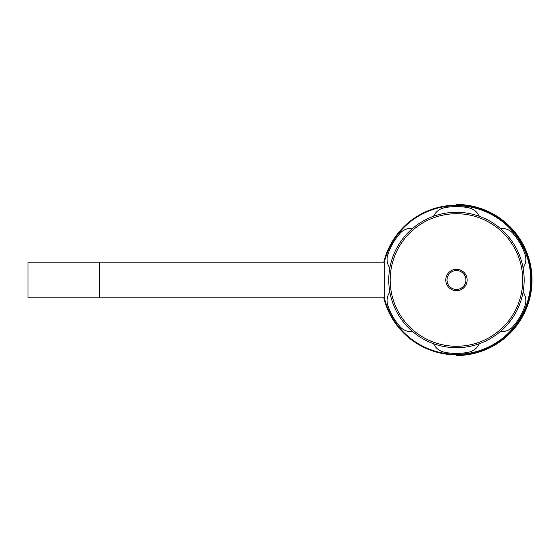 <?xml version="1.0" encoding="UTF-8"?>
<svg xmlns="http://www.w3.org/2000/svg" width="560" height="560" viewBox="0 0 560 560"><rect width="100%" height="100%" fill="white"/><g stroke="black" fill="none" stroke-linecap="round" stroke-linejoin="round"><path stroke-width="0.84" d="M458.598 205.198L458.598 204.491L456.456 204.456L458.598 204.491A75.544 75.544 0 0 1 532 280A75.544 75.544 0 0 1 458.598 355.509L456.456 355.544L456.456 354.83A74.83 74.83 0 0 1 384.748 301.378L385.308 301.378A74.298 74.298 0 0 0 499.681 340.431A74.298 74.298 0 0 0 499.681 219.569A74.298 74.298 0 0 0 385.308 258.622L384.748 258.622L383.782 262.185M384.748 301.378L383.782 297.815M384.748 258.622A74.83 74.83 0 0 1 531.286 280A74.83 74.83 0 0 1 456.456 354.83L456.568 354.83M458.598 355.509L458.598 354.802L457.779 354.816M457.086 354.83L456.624 354.83M384.328 262.185A74.298 74.298 0 0 1 498.673 218.862A74.298 74.298 0 0 1 498.673 341.138A74.298 74.298 0 0 1 384.328 297.815L384.328 262.185L28 262.185L28 297.815L384.328 297.815M99.267 297.815L99.267 262.185M479.304 343.728A15.092 15.092 0 0 1 468.538 352.226A61.999 61.999 0 0 1 444.381 352.226A15.092 15.092 0 0 1 433.608 343.728M391.279 261.688A67.704 67.704 0 0 1 474.768 214.823A67.704 67.704 0 0 1 521.64 298.312A67.704 67.704 0 0 1 438.144 345.177A67.704 67.704 0 0 1 391.279 261.688M392.651 262.073A66.276 66.276 0 0 1 474.383 216.195A66.276 66.276 0 0 1 520.268 297.927A66.276 66.276 0 0 1 438.529 343.805A66.276 66.276 0 0 1 392.651 262.073M466.746 282.891A10.689 10.689 0 0 0 459.347 269.71A10.689 10.689 0 0 0 446.166 277.109A10.689 10.689 0 0 0 453.565 290.29A10.689 10.689 0 0 0 466.746 282.891M447.356 277.445A9.457 9.457 0 0 1 459.018 270.9A9.457 9.457 0 0 1 465.563 282.555A9.457 9.457 0 0 1 453.901 289.1A9.457 9.457 0 0 1 447.356 277.445M389.844 267.925A15.092 15.092 0 0 1 387.87 254.352A61.999 61.999 0 0 1 399.952 233.429A15.092 15.092 0 0 1 412.692 228.347M433.608 216.272A15.092 15.092 0 0 1 444.381 207.774A61.999 61.999 0 0 1 468.538 207.774A15.092 15.092 0 0 1 479.304 216.272M500.227 228.347A15.092 15.092 0 0 1 512.967 233.429A61.999 61.999 0 0 1 525.042 254.352A15.092 15.092 0 0 1 523.075 267.925M523.075 292.075A15.092 15.092 0 0 1 525.042 305.648A61.999 61.999 0 0 1 512.967 326.571A15.092 15.092 0 0 1 500.227 331.653M412.692 331.653A15.092 15.092 0 0 1 399.952 326.571A61.999 61.999 0 0 1 387.87 305.648A15.092 15.092 0 0 1 389.844 292.075M456.456 204.456L456.456 205.17L456.456 204.456"/></g></svg>
